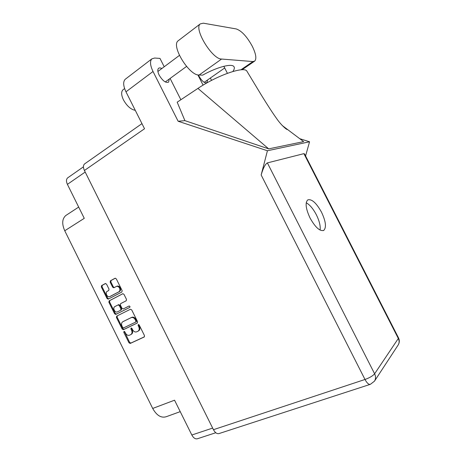 <?xml version="1.0" encoding="UTF-8"?>
<svg xmlns="http://www.w3.org/2000/svg" width="462" height="462" viewBox="0 0 462 462"><rect width="100%" height="100%" fill="white"/><g stroke="black" fill="none" stroke-linecap="round" stroke-linejoin="round"><path stroke-width="0.69" d="M110.389 296.321L119.485 291.545C120.64 290.731 120.882 289.489 120.207 287.809C119.387 286.394 118.353 285.828 117.105 286.128L116.851 286.238M119.485 291.545L118.815 291.851C119.976 291.037 120.212 289.79 119.537 288.109C118.717 286.688 117.677 286.128 116.43 286.423L113.889 287.757M129.984 306.427L129.129 305.983L123.21 308.963L122.003 308.339L120.357 305.018L120.622 303.638L126.213 300.779L126.49 299.388L123.983 294.346L122.8 293.716L109.136 300.849L108.876 302.217L114.611 313.79L115.806 314.42L129.787 307.397L129.984 306.427M118.815 291.851L109.679 296.644C107.155 297.73 104.793 292.452 107.282 291.291L108.749 290.506L109.009 289.12L106.543 284.147L105.313 283.564L101.576 285.603L101.328 286.977L107.057 298.539L108.206 299.162L121.858 292.007L122.13 290.61L116.291 278.852L115.038 278.268L110.43 280.781L110.17 282.178L112.647 287.173L113.796 287.797M130.423 309.257L116.701 316.118L116.436 317.475L122.187 329.077L123.418 329.701L137.266 323.048L137.555 321.668L131.693 309.869L130.423 309.257M125.537 333.194L124.867 331.837L124.001 331.404L123.804 332.345L128.99 342.804L130.238 343.439L144.196 337.006L144.49 335.637L139.206 325L138.311 324.555L138.109 325.519L138.791 326.894C139.599 328.898 139.299 330.353 137.895 331.266L136.712 331.82C135.112 332.34 133.761 331.67 132.652 329.81L131.976 328.447L131.098 328.008L130.902 328.961L131.578 330.324C132.38 332.311 132.086 333.749 130.706 334.65L129.539 335.198C127.962 335.707 126.628 335.037 125.537 333.194M215.789 432.738L197.551 438.709C195.438 439.316 193.532 438.08 191.834 435.013L174.549 400.196L152.697 408.443L64.749 230.763C61.758 223.937 62.093 218.861 65.754 215.54L66.447 215.084M64.749 230.763L84.263 218.33L67.4 184.355C66.095 181.451 66.17 179.296 67.637 177.887L67.926 177.685M180.232 411.642L166.291 416.695C161.221 418.277 156.687 415.529 152.697 408.443M130.948 334.511L131.352 334.28C132.733 333.385 133.021 331.947 132.224 329.96L131.578 330.324M131.474 327.991L132.224 329.96M138.15 331.121L138.536 330.902C139.94 329.989 140.24 328.534 139.432 326.536L138.791 326.894M138.681 324.532L139.432 326.536M124.382 331.393L129.637 342.429L130.885 343.064L144.45 336.804M117.296 315.823L117.105 317.134L122.84 328.719L124.076 329.342L137.457 322.909M122.707 327.483L123.568 327.922L135.718 322.06L135.915 321.096L135.193 319.646C134.113 317.827 132.785 317.151 131.208 317.631L122.857 321.719C121.483 322.632 121.2 324.076 121.997 326.057L122.707 327.483M135.759 322.037L136.359 321.708L136.561 320.749L135.915 321.096M123.406 321.431L131.861 317.284C133.437 316.811 134.765 317.481 135.84 319.3L136.561 320.749M129.816 307.38L116.476 314.085L115.281 313.461L109.552 301.9L108.876 302.217M122.927 293.682L109.806 300.531L109.552 301.9M123.256 308.945L129.141 305.977M114.899 306.572C112.335 307.721 114.853 313.097 117.394 311.896L120.669 310.25L120.94 308.876L119.294 305.561L118.105 304.932L114.899 306.572M118.642 304.672L119.958 305.238L121.598 308.547L121.333 309.915L117.515 311.838M115.338 278.188L111.105 280.492L110.845 281.884L113.323 286.873L114.305 287.537M105.607 283.489L102.264 285.308L102.015 286.683L107.733 298.227L108.749 298.885M252.91 61.567L254.776 61.042C256.757 58.662 255.925 53.725 252.269 46.235C246.933 36.55 241.591 30.787 236.249 28.944L203.338 23.181L200.26 23.897C193.486 28.656 212.231 59.384 221.587 59.044L252.91 61.567L240.858 69.843M135.279 110.331C130.867 109.523 126.923 106.046 123.458 99.902C121.258 95.184 121.073 91.834 122.909 89.859L123.285 89.576M161.862 68.52C160.406 67.77 159.298 67.712 158.53 68.353C157.403 69.606 157.611 71.858 159.147 75.11C162.624 80.844 165.777 83.189 168.607 82.144L169.265 79.048M198.458 74.971L199.041 76.265C202.038 81.306 204.683 83.449 206.976 82.686L207.502 80.013M310.06 218.024C315.355 227.431 319.935 231.543 323.798 230.365C326.576 227.408 325.808 221.35 321.512 212.185C316.285 202.824 311.688 198.735 307.727 199.913C305.007 202.766 305.786 208.801 310.06 218.024M306.219 202.778C309.788 204.735 313.167 208.737 316.354 214.772C319.381 220.928 320.634 226.039 320.102 230.088M178.592 40.454L178.095 40.835C170.882 45.94 189.339 75.803 199.11 75.029L202.656 75.139C217.013 67.082 231.832 63.202 233.922 66.615C234.725 67.718 234.373 69.346 232.871 71.495M370.126 384.401L219.15 433.529C217.082 434.113 215.182 432.836 213.45 429.689L84.419 170.49L144.531 128.748L125.976 91.817C123.21 85.92 122.95 81.751 125.185 79.308L125.641 78.962M210.349 78.02L211.556 80.394M197.869 74.861L203.084 85.147M125.185 79.308L151.842 58.876L154.608 58.033L159.979 58.408L164.206 66.771M151.842 58.876C149.757 61.221 150.15 65.425 153.02 71.489L178.13 121.246L184.91 120.646L177.189 102.177L197.932 88.404C217.059 75.445 243.763 66.17 246.777 70.975L247.251 71.766M180.867 99.74L170.103 78.442M282.259 125.537L303.644 141.62L268.693 148.874L197.932 88.404M184.91 120.646L268.693 148.874M178.13 121.246L267.423 150.756L309.557 141.782L305.584 155.96M299.746 138.692L309.557 141.782M84.419 170.49C83.073 167.527 83.114 165.344 84.534 163.952L84.817 163.756M267.423 150.756L261.157 174.983C263.126 168.168 265.2 164.143 267.382 162.901L303.904 153.644L304.666 154.164M227.402 73.308L223.833 66.291M191.834 435.013L212.647 428.078M85.193 172.049L67.4 184.355M131.549 328.603L130.902 328.961M138.75 325.161L138.109 325.519M130.885 343.064L130.238 343.439M129.637 342.429L128.99 342.804M124.463 331.982L123.804 332.345M122.84 328.719L122.187 329.077M117.105 317.134L116.436 317.475M135.84 319.3L135.193 319.646M131.78 317.325L131.127 317.665M123.516 321.373L122.857 321.719M115.281 313.461L114.611 313.79M109.806 300.531L109.136 300.849M116.516 314.062L115.847 314.397M121.333 309.915L120.669 310.25M121.598 308.547L120.94 308.876M119.958 305.238L119.294 305.561M118.711 304.637L118.047 304.96M110.562 296.24L109.887 296.552M113.323 286.873L112.647 287.173M110.845 281.884L110.17 282.178M111.105 280.492L110.43 280.781M107.733 298.227L107.057 298.539M102.015 286.683L101.328 286.977M102.264 285.308L101.576 285.603M267.382 162.901L374.613 373.793L398.325 338.473L303.904 153.644M153.02 71.489L125.976 91.817M213.45 429.689L364.997 379.475L261.157 174.983M398.44 337.716L398.325 338.473C399.445 340.835 399.382 343.023 398.128 345.045C399.538 342.764 399.665 340.361 398.504 337.855L304.533 153.91M374.613 373.793C372.857 375.883 369.652 377.777 364.997 379.475C366.978 383.125 368.774 384.736 370.385 384.315L374.457 381.19C375.837 378.956 375.889 376.49 374.613 373.793M199.11 75.029L221.587 59.044M131.861 317.284L131.208 317.631M118.769 304.608L118.105 304.932M116.476 314.085L115.806 314.42M117.105 286.128L116.43 286.423M65.754 215.54L78.679 207.074M67.637 177.887L83.431 166.84M242.048 69.768L254.406 61.296M179.423 55.4L157.894 71.483M122.909 89.859L124.601 88.577M323.325 230.59L323.798 230.365M287.456 129.447C287.075 130.324 280.746 124.688 276.571 118.457C272.592 112.919 268.214 106.179 261.394 95.16L246.777 70.975M84.534 163.952L141.961 123.631M374.457 381.19L398.128 345.045M186.55 66.436L165.286 81.953M224.694 67.983L204.187 82.334M178.095 40.835L200.26 23.897"/></g></svg>
